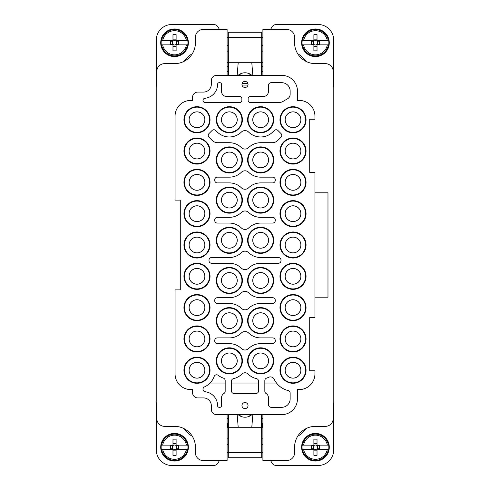 <?xml version="1.0" encoding="UTF-8"?>
<svg xmlns="http://www.w3.org/2000/svg" width="490" height="490" viewBox="0 0 490 490"><rect width="100%" height="100%" fill="white"/><g stroke="black" fill="none" stroke-linecap="round" stroke-linejoin="round"><path stroke-width="0.73" d="M262.897 75.386L262.897 29.455L286.754 29.455A7.828 7.828 0 0 1 294.582 37.289L294.582 42.765A20.874 20.874 0 0 0 315.456 63.645L325.372 63.645A7.828 7.828 0 0 1 333.2 71.473L333.2 418.527A7.828 7.828 0 0 1 325.372 426.355L315.456 426.355A20.874 20.874 0 0 0 294.582 447.235L294.582 452.711A7.828 7.828 0 0 1 286.754 460.545L262.897 460.545L262.897 414.613M227.103 414.613L227.103 460.545L203.246 460.545A7.828 7.828 0 0 1 195.418 452.711L195.418 447.235A20.874 20.874 0 0 0 174.544 426.355L164.628 426.355A7.828 7.828 0 0 1 156.8 418.527L156.8 71.473A7.828 7.828 0 0 1 164.628 63.645L174.544 63.645A20.874 20.874 0 0 0 195.418 42.765L195.418 37.289A7.828 7.828 0 0 1 203.246 29.455L227.103 29.455L227.103 75.386M197.77 92.083A5.218 5.218 0 0 0 192.552 97.302L192.552 100.438L190.72 100.438A15.655 15.655 0 0 0 175.065 116.093L175.065 200.116L180.283 200.116L180.283 289.884L175.065 289.884L175.065 373.907A15.655 15.655 0 0 0 190.72 389.562L192.552 389.562L192.552 392.698A5.218 5.218 0 0 0 197.77 397.917L203.509 397.917A7.828 7.828 0 0 1 211.337 405.745L211.337 409.395A5.218 5.218 0 0 0 216.556 414.613L281.793 414.613A15.655 15.655 0 0 0 297.448 398.958L297.448 389.562L299.28 389.562A15.655 15.655 0 0 0 314.935 373.907L314.935 370.777L309.717 370.777L309.717 317.545L314.935 317.545L314.935 172.456L309.717 172.456L309.717 119.223L314.935 119.223L314.935 116.093A15.655 15.655 0 0 0 299.28 100.438L297.448 100.438L297.448 91.042A15.655 15.655 0 0 0 281.793 75.386L216.556 75.386A5.218 5.218 0 0 0 211.337 80.605L211.337 84.256A7.828 7.828 0 0 1 203.509 92.083L197.77 92.083M254.402 108.296A13.046 13.046 0 0 0 249.208 126.004A13.046 13.046 0 0 0 266.909 131.197A13.046 13.046 0 0 0 272.109 113.49A13.046 13.046 0 0 0 254.402 108.296M254.402 148.482A13.046 13.046 0 0 0 249.208 166.19A13.046 13.046 0 0 0 266.909 171.384A13.046 13.046 0 0 0 272.109 153.676A13.046 13.046 0 0 0 254.402 148.482M254.402 188.668A13.046 13.046 0 0 0 249.208 206.37A13.046 13.046 0 0 0 266.909 211.57A13.046 13.046 0 0 0 272.109 193.862A13.046 13.046 0 0 0 254.402 188.668M254.402 228.855A13.046 13.046 0 0 0 249.208 246.556A13.046 13.046 0 0 0 266.909 251.756A13.046 13.046 0 0 0 272.109 234.049A13.046 13.046 0 0 0 254.402 228.855M254.402 269.041A13.046 13.046 0 0 0 249.208 286.742A13.046 13.046 0 0 0 266.909 291.936A13.046 13.046 0 0 0 272.109 274.235A13.046 13.046 0 0 0 254.402 269.041M254.402 309.227A13.046 13.046 0 0 0 249.208 326.928A13.046 13.046 0 0 0 266.909 332.122A13.046 13.046 0 0 0 272.109 314.421A13.046 13.046 0 0 0 254.402 309.227M254.402 349.413A13.046 13.046 0 0 0 249.208 367.114A13.046 13.046 0 0 0 266.909 372.308A13.046 13.046 0 0 0 272.109 354.607A13.046 13.046 0 0 0 254.402 349.413M223.091 108.296A13.046 13.046 0 0 0 217.891 126.004A13.046 13.046 0 0 0 235.598 131.197A13.046 13.046 0 0 0 240.792 113.49A13.046 13.046 0 0 0 223.091 108.296M223.091 148.482A13.046 13.046 0 0 0 217.891 166.19A13.046 13.046 0 0 0 235.598 171.384A13.046 13.046 0 0 0 240.792 153.676A13.046 13.046 0 0 0 223.091 148.482M223.091 188.668A13.046 13.046 0 0 0 217.891 206.37A13.046 13.046 0 0 0 235.598 211.57A13.046 13.046 0 0 0 240.792 193.862A13.046 13.046 0 0 0 223.091 188.668M223.091 228.855A13.046 13.046 0 0 0 217.891 246.556A13.046 13.046 0 0 0 235.598 251.756A13.046 13.046 0 0 0 240.792 234.049A13.046 13.046 0 0 0 223.091 228.855M223.091 269.041A13.046 13.046 0 0 0 217.891 286.742A13.046 13.046 0 0 0 235.598 291.936A13.046 13.046 0 0 0 240.792 274.235A13.046 13.046 0 0 0 223.091 269.041M223.091 309.227A13.046 13.046 0 0 0 217.891 326.928A13.046 13.046 0 0 0 235.598 332.122A13.046 13.046 0 0 0 240.792 314.421A13.046 13.046 0 0 0 223.091 309.227M223.091 349.413A13.046 13.046 0 0 0 217.891 367.114A13.046 13.046 0 0 0 235.598 372.308A13.046 13.046 0 0 0 240.792 354.607A13.046 13.046 0 0 0 223.091 349.413M286.76 358.803A13.046 13.046 0 0 0 281.566 376.51A13.046 13.046 0 0 0 299.268 381.704A13.046 13.046 0 0 0 304.462 363.997A13.046 13.046 0 0 0 286.76 358.803M286.76 327.491A13.046 13.046 0 0 0 281.566 345.199A13.046 13.046 0 0 0 299.268 350.393A13.046 13.046 0 0 0 304.462 332.685A13.046 13.046 0 0 0 286.76 327.491M286.76 296.174A13.046 13.046 0 0 0 281.566 313.882A13.046 13.046 0 0 0 299.268 319.076A13.046 13.046 0 0 0 304.462 301.375A13.046 13.046 0 0 0 286.76 296.174M286.76 264.863A13.046 13.046 0 0 0 281.566 282.571A13.046 13.046 0 0 0 299.268 287.765A13.046 13.046 0 0 0 304.462 270.057A13.046 13.046 0 0 0 286.76 264.863M286.76 233.552A13.046 13.046 0 0 0 281.566 251.254A13.046 13.046 0 0 0 299.268 256.448A13.046 13.046 0 0 0 304.462 238.746A13.046 13.046 0 0 0 286.76 233.552M286.76 202.235A13.046 13.046 0 0 0 281.566 219.943A13.046 13.046 0 0 0 299.268 225.137A13.046 13.046 0 0 0 304.462 207.429A13.046 13.046 0 0 0 286.76 202.235M286.76 170.924A13.046 13.046 0 0 0 281.566 188.625A13.046 13.046 0 0 0 299.268 193.826A13.046 13.046 0 0 0 304.462 176.118A13.046 13.046 0 0 0 286.76 170.924M286.76 139.607A13.046 13.046 0 0 0 281.566 157.315A13.046 13.046 0 0 0 299.268 162.508A13.046 13.046 0 0 0 304.462 144.801A13.046 13.046 0 0 0 286.76 139.607M286.76 108.296A13.046 13.046 0 0 0 281.566 126.004A13.046 13.046 0 0 0 299.268 131.197A13.046 13.046 0 0 0 304.462 113.49A13.046 13.046 0 0 0 286.76 108.296M190.732 358.803A13.046 13.046 0 0 0 185.539 376.51A13.046 13.046 0 0 0 203.24 381.704A13.046 13.046 0 0 0 208.434 363.997A13.046 13.046 0 0 0 190.732 358.803M190.732 327.491A13.046 13.046 0 0 0 185.539 345.199A13.046 13.046 0 0 0 203.24 350.393A13.046 13.046 0 0 0 208.434 332.685A13.046 13.046 0 0 0 190.732 327.491M190.732 296.174A13.046 13.046 0 0 0 185.539 313.882A13.046 13.046 0 0 0 203.24 319.076A13.046 13.046 0 0 0 208.434 301.375A13.046 13.046 0 0 0 190.732 296.174M190.732 264.863A13.046 13.046 0 0 0 185.539 282.571A13.046 13.046 0 0 0 203.24 287.765A13.046 13.046 0 0 0 208.434 270.057A13.046 13.046 0 0 0 190.732 264.863M190.732 233.552A13.046 13.046 0 0 0 185.539 251.254A13.046 13.046 0 0 0 203.24 256.448A13.046 13.046 0 0 0 208.434 238.746A13.046 13.046 0 0 0 190.732 233.552M190.732 202.235A13.046 13.046 0 0 0 185.539 219.943A13.046 13.046 0 0 0 203.24 225.137A13.046 13.046 0 0 0 208.434 207.429A13.046 13.046 0 0 0 190.732 202.235M190.732 170.924A13.046 13.046 0 0 0 185.539 188.625A13.046 13.046 0 0 0 203.24 193.826A13.046 13.046 0 0 0 208.434 176.118A13.046 13.046 0 0 0 190.732 170.924M190.732 139.607A13.046 13.046 0 0 0 185.539 157.315A13.046 13.046 0 0 0 203.24 162.508A13.046 13.046 0 0 0 208.434 144.801A13.046 13.046 0 0 0 190.732 139.607M190.732 108.296A13.046 13.046 0 0 0 185.539 126.004A13.046 13.046 0 0 0 203.24 131.197A13.046 13.046 0 0 0 208.434 113.49A13.046 13.046 0 0 0 190.732 108.296M241.962 405.573A3.038 3.038 0 0 0 245 408.611A3.038 3.038 0 0 0 248.038 405.573A3.038 3.038 0 0 0 245 402.529A3.038 3.038 0 0 0 241.962 405.573M248.038 84.427A3.038 3.038 0 0 0 245 81.389A3.038 3.038 0 0 0 241.962 84.427A3.038 3.038 0 0 0 245 87.471A3.038 3.038 0 0 0 248.038 84.427M248.638 333.01A5.218 5.218 0 0 0 241.362 333.01A17.224 17.224 0 0 1 229.345 337.898L217.339 337.898A2.609 2.609 0 0 0 214.73 340.507L214.73 341.028A2.609 2.609 0 0 0 217.339 343.637L229.345 343.637A17.224 17.224 0 0 1 241.362 348.525A5.218 5.218 0 0 0 248.638 348.525A17.224 17.224 0 0 1 260.656 343.637L272.661 343.637A2.609 2.609 0 0 0 275.27 341.028L275.27 340.507A2.609 2.609 0 0 0 272.661 337.898L260.656 337.898A17.224 17.224 0 0 1 248.638 333.01M248.638 292.83A5.218 5.218 0 0 0 241.362 292.83A17.224 17.224 0 0 1 229.345 297.712L217.339 297.712A2.609 2.609 0 0 0 214.73 300.321L214.73 300.842A2.609 2.609 0 0 0 217.339 303.451L229.345 303.451A17.224 17.224 0 0 1 241.362 308.339A5.218 5.218 0 0 0 248.638 308.339A17.224 17.224 0 0 1 260.656 303.451L272.661 303.451A2.609 2.609 0 0 0 275.27 300.842L275.27 300.321A2.609 2.609 0 0 0 272.661 297.712L260.656 297.712A17.224 17.224 0 0 1 248.638 292.83M248.638 252.644A5.218 5.218 0 0 0 241.362 252.644A17.224 17.224 0 0 1 229.345 257.526L211.6 257.526A2.609 2.609 0 0 0 208.991 260.135L208.991 260.656A2.609 2.609 0 0 0 211.6 263.265L229.345 263.265A17.224 17.224 0 0 1 241.362 268.153A5.218 5.218 0 0 0 248.638 268.153A17.224 17.224 0 0 1 260.656 263.265L278.4 263.265A2.609 2.609 0 0 0 281.009 260.656L281.009 260.135A2.609 2.609 0 0 0 278.4 257.526L260.656 257.526A17.224 17.224 0 0 1 248.638 252.644M248.638 212.458A5.218 5.218 0 0 0 241.362 212.458A17.224 17.224 0 0 1 229.345 217.339L217.339 217.339A2.609 2.609 0 0 0 214.73 219.949L214.73 220.469A2.609 2.609 0 0 0 217.339 223.079L229.345 223.079A17.224 17.224 0 0 1 241.362 227.966A5.218 5.218 0 0 0 248.638 227.966A17.224 17.224 0 0 1 260.656 223.079L272.661 223.079A2.609 2.609 0 0 0 275.27 220.469L275.27 219.949A2.609 2.609 0 0 0 272.661 217.339L260.656 217.339A17.224 17.224 0 0 1 248.638 212.458M248.638 172.272A5.218 5.218 0 0 0 241.362 172.272A17.224 17.224 0 0 1 229.345 177.153L217.339 177.153A2.609 2.609 0 0 0 214.73 179.763L214.73 180.283A2.609 2.609 0 0 0 217.339 182.893L229.345 182.893A17.224 17.224 0 0 1 241.362 187.78A5.218 5.218 0 0 0 248.638 187.78A17.224 17.224 0 0 1 260.656 182.893L272.661 182.893A2.609 2.609 0 0 0 275.27 180.283L275.27 179.763A2.609 2.609 0 0 0 272.661 177.153L260.656 177.153A17.224 17.224 0 0 1 248.638 172.272M248.638 132.086A5.218 5.218 0 0 0 241.362 132.086A17.224 17.224 0 0 1 217.168 131.926L215.747 130.505A2.609 2.609 0 0 0 212.06 130.505L209.01 133.556A2.609 2.609 0 0 0 209.01 137.249L212.176 140.416A7.828 7.828 0 0 0 217.713 142.706L229.345 142.706A17.224 17.224 0 0 1 241.362 147.594A5.218 5.218 0 0 0 248.638 147.594A17.224 17.224 0 0 1 260.656 142.706L272.287 142.706A7.828 7.828 0 0 0 277.824 140.416L280.99 137.249A2.609 2.609 0 0 0 280.99 133.556L277.94 130.505A2.609 2.609 0 0 0 274.253 130.505L272.832 131.926A17.224 17.224 0 0 1 248.638 132.086M225.167 380.601A2.609 2.609 0 0 0 223.409 378.133A18.265 18.265 0 0 1 218.197 375.328A2.609 2.609 0 0 0 214.148 376.504A18.265 18.265 0 0 1 204.489 386.91A2.548 2.548 0 0 0 205.224 391.755A14.094 14.094 0 0 1 217.603 405.745A1.568 1.568 0 0 0 219.165 407.306L219.949 407.306A1.568 1.568 0 0 0 221.517 405.745L221.517 397.892A5.218 5.218 0 0 1 223.948 393.476A2.609 2.609 0 0 0 225.167 391.271L225.167 380.601M258.567 381.202A2.609 2.609 0 0 0 256.546 378.66A18.265 18.265 0 0 1 247.916 373.95A4.177 4.177 0 0 0 242.085 373.95A18.265 18.265 0 0 1 233.454 378.66A2.609 2.609 0 0 0 231.433 381.202L231.433 390.867A2.609 2.609 0 0 0 234.042 393.476L255.958 393.476A2.609 2.609 0 0 0 258.567 390.867L258.567 381.202M290.141 393.09A2.609 2.609 0 0 0 288.144 390.555A20.874 20.874 0 0 1 274.186 379.266A4.177 4.177 0 0 0 268.6 377.306A18.265 18.265 0 0 1 266.591 378.133A2.609 2.609 0 0 0 264.833 380.601L264.833 391.271A2.609 2.609 0 0 0 266.052 393.476A5.218 5.218 0 0 1 268.483 397.892L268.483 404.697A2.609 2.609 0 0 0 271.093 407.306L281.793 407.306A8.348 8.348 0 0 0 290.141 398.958L290.141 393.09M281.793 82.694L271.093 82.694A2.609 2.609 0 0 0 268.483 85.303L268.483 91.305A5.218 5.218 0 0 1 263.265 96.524L250.219 96.524A2.089 2.089 0 0 0 248.13 98.606L248.13 100.438A2.089 2.089 0 0 0 250.219 102.52L278.994 102.52A7.828 7.828 0 0 0 282.908 101.473L287.532 98.802A5.218 5.218 0 0 0 290.141 94.282L290.141 91.042A8.348 8.348 0 0 0 281.793 82.694M221.517 91.305A5.218 5.218 0 0 0 226.735 96.524L239.782 96.524A2.089 2.089 0 0 1 241.87 98.606L241.87 100.438A2.089 2.089 0 0 1 239.782 102.52L205.114 102.52A2.125 2.125 0 0 1 202.989 100.499A2.125 2.125 0 0 1 204.906 98.282A14.094 14.094 0 0 0 217.603 84.256A1.568 1.568 0 0 1 219.165 82.694L219.949 82.694A1.568 1.568 0 0 1 221.517 84.256L221.517 91.305M266.695 130.793A12.593 12.593 0 0 1 249.606 125.783A12.593 12.593 0 0 1 254.622 108.694A12.593 12.593 0 0 1 271.705 113.711A12.593 12.593 0 0 1 266.695 130.793M266.695 170.979A12.593 12.593 0 0 1 249.606 165.969A12.593 12.593 0 0 1 254.622 148.88A12.593 12.593 0 0 1 271.705 153.897A12.593 12.593 0 0 1 266.695 170.979M266.695 211.166A12.593 12.593 0 0 1 249.606 206.155A12.593 12.593 0 0 1 254.622 189.067A12.593 12.593 0 0 1 271.705 194.083A12.593 12.593 0 0 1 266.695 211.166M266.695 251.352A12.593 12.593 0 0 1 249.606 246.341A12.593 12.593 0 0 1 254.622 229.253A12.593 12.593 0 0 1 271.705 234.269A12.593 12.593 0 0 1 266.695 251.352M266.695 291.538A12.593 12.593 0 0 1 249.606 286.528A12.593 12.593 0 0 1 254.622 269.439A12.593 12.593 0 0 1 271.705 274.455A12.593 12.593 0 0 1 266.695 291.538M266.695 331.724A12.593 12.593 0 0 1 249.606 326.714A12.593 12.593 0 0 1 254.622 309.625A12.593 12.593 0 0 1 271.705 314.641A12.593 12.593 0 0 1 266.695 331.724M266.695 371.91A12.593 12.593 0 0 1 249.606 366.894A12.593 12.593 0 0 1 254.622 349.811A12.593 12.593 0 0 1 271.705 354.821A12.593 12.593 0 0 1 266.695 371.91M235.378 130.793A12.593 12.593 0 0 1 218.295 125.783A12.593 12.593 0 0 1 223.305 108.694A12.593 12.593 0 0 1 240.394 113.711A12.593 12.593 0 0 1 235.378 130.793M235.378 170.979A12.593 12.593 0 0 1 218.295 165.969A12.593 12.593 0 0 1 223.305 148.88A12.593 12.593 0 0 1 240.394 153.897A12.593 12.593 0 0 1 235.378 170.979M235.378 211.166A12.593 12.593 0 0 1 218.295 206.155A12.593 12.593 0 0 1 223.305 189.067A12.593 12.593 0 0 1 240.394 194.083A12.593 12.593 0 0 1 235.378 211.166M235.378 251.352A12.593 12.593 0 0 1 218.295 246.341A12.593 12.593 0 0 1 223.305 229.253A12.593 12.593 0 0 1 240.394 234.269A12.593 12.593 0 0 1 235.378 251.352M235.378 291.538A12.593 12.593 0 0 1 218.295 286.528A12.593 12.593 0 0 1 223.305 269.439A12.593 12.593 0 0 1 240.394 274.455A12.593 12.593 0 0 1 235.378 291.538M235.378 331.724A12.593 12.593 0 0 1 218.295 326.714A12.593 12.593 0 0 1 223.305 309.625A12.593 12.593 0 0 1 240.394 314.641A12.593 12.593 0 0 1 235.378 331.724M235.378 371.91A12.593 12.593 0 0 1 218.295 366.894A12.593 12.593 0 0 1 223.305 349.811A12.593 12.593 0 0 1 240.394 354.821A12.593 12.593 0 0 1 235.378 371.91M299.053 381.306A12.593 12.593 0 0 1 281.964 376.289A12.593 12.593 0 0 1 286.981 359.207A12.593 12.593 0 0 1 304.063 364.217A12.593 12.593 0 0 1 299.053 381.306M299.053 349.989A12.593 12.593 0 0 1 281.964 344.978A12.593 12.593 0 0 1 286.981 327.89A12.593 12.593 0 0 1 304.063 332.906A12.593 12.593 0 0 1 299.053 349.989M299.053 318.678A12.593 12.593 0 0 1 281.964 313.661A12.593 12.593 0 0 1 286.981 296.579A12.593 12.593 0 0 1 304.063 301.589A12.593 12.593 0 0 1 299.053 318.678M299.053 287.361A12.593 12.593 0 0 1 281.964 282.35A12.593 12.593 0 0 1 286.981 265.268A12.593 12.593 0 0 1 304.063 270.278A12.593 12.593 0 0 1 299.053 287.361M299.053 256.05A12.593 12.593 0 0 1 281.964 251.033A12.593 12.593 0 0 1 286.981 233.951A12.593 12.593 0 0 1 304.063 238.967A12.593 12.593 0 0 1 299.053 256.05M299.053 224.732A12.593 12.593 0 0 1 281.964 219.722A12.593 12.593 0 0 1 286.981 202.639A12.593 12.593 0 0 1 304.063 207.65A12.593 12.593 0 0 1 299.053 224.732M299.053 193.421A12.593 12.593 0 0 1 281.964 188.411A12.593 12.593 0 0 1 286.981 171.322A12.593 12.593 0 0 1 304.063 176.339A12.593 12.593 0 0 1 299.053 193.421M299.053 162.11A12.593 12.593 0 0 1 281.964 157.094A12.593 12.593 0 0 1 286.981 140.011A12.593 12.593 0 0 1 304.063 145.022A12.593 12.593 0 0 1 299.053 162.11M299.053 130.793A12.593 12.593 0 0 1 281.964 125.783A12.593 12.593 0 0 1 286.981 108.694A12.593 12.593 0 0 1 304.063 113.711A12.593 12.593 0 0 1 299.053 130.793M203.019 381.306A12.593 12.593 0 0 1 185.937 376.289A12.593 12.593 0 0 1 190.947 359.207A12.593 12.593 0 0 1 208.036 364.217A12.593 12.593 0 0 1 203.019 381.306M203.019 349.989A12.593 12.593 0 0 1 185.937 344.978A12.593 12.593 0 0 1 190.947 327.89A12.593 12.593 0 0 1 208.036 332.906A12.593 12.593 0 0 1 203.019 349.989M203.019 318.678A12.593 12.593 0 0 1 185.937 313.661A12.593 12.593 0 0 1 190.947 296.579A12.593 12.593 0 0 1 208.036 301.589A12.593 12.593 0 0 1 203.019 318.678M203.019 287.361A12.593 12.593 0 0 1 185.937 282.35A12.593 12.593 0 0 1 190.947 265.268A12.593 12.593 0 0 1 208.036 270.278A12.593 12.593 0 0 1 203.019 287.361M203.019 256.05A12.593 12.593 0 0 1 185.937 251.033A12.593 12.593 0 0 1 190.947 233.951A12.593 12.593 0 0 1 208.036 238.967A12.593 12.593 0 0 1 203.019 256.05M203.019 224.732A12.593 12.593 0 0 1 185.937 219.722A12.593 12.593 0 0 1 190.947 202.639A12.593 12.593 0 0 1 208.036 207.65A12.593 12.593 0 0 1 203.019 224.732M203.019 193.421A12.593 12.593 0 0 1 185.937 188.411A12.593 12.593 0 0 1 190.947 171.322A12.593 12.593 0 0 1 208.036 176.339A12.593 12.593 0 0 1 203.019 193.421M203.019 162.11A12.593 12.593 0 0 1 185.937 157.094A12.593 12.593 0 0 1 190.947 140.011A12.593 12.593 0 0 1 208.036 145.022A12.593 12.593 0 0 1 203.019 162.11M203.019 130.793A12.593 12.593 0 0 1 185.937 125.783A12.593 12.593 0 0 1 190.947 108.694A12.593 12.593 0 0 1 208.036 113.711A12.593 12.593 0 0 1 203.019 130.793M264.441 126.677A7.895 7.895 0 0 1 253.728 123.529A7.895 7.895 0 0 1 256.87 112.816A7.895 7.895 0 0 1 267.589 115.959A7.895 7.895 0 0 1 264.441 126.677M264.441 166.863A7.895 7.895 0 0 1 253.728 163.715A7.895 7.895 0 0 1 256.87 153.003A7.895 7.895 0 0 1 267.589 156.145A7.895 7.895 0 0 1 264.441 166.863M264.441 207.05A7.895 7.895 0 0 1 253.728 203.901A7.895 7.895 0 0 1 256.87 193.189A7.895 7.895 0 0 1 267.589 196.331A7.895 7.895 0 0 1 264.441 207.05M264.441 247.236A7.895 7.895 0 0 1 253.728 244.087A7.895 7.895 0 0 1 256.87 233.375A7.895 7.895 0 0 1 267.589 236.517A7.895 7.895 0 0 1 264.441 247.236M264.441 287.422A7.895 7.895 0 0 1 253.728 284.274A7.895 7.895 0 0 1 256.87 273.561A7.895 7.895 0 0 1 267.589 276.703A7.895 7.895 0 0 1 264.441 287.422M264.441 327.608A7.895 7.895 0 0 1 253.728 324.46A7.895 7.895 0 0 1 256.87 313.747A7.895 7.895 0 0 1 267.589 316.889A7.895 7.895 0 0 1 264.441 327.608M264.441 367.788A7.895 7.895 0 0 1 253.728 364.646A7.895 7.895 0 0 1 256.87 353.927A7.895 7.895 0 0 1 267.589 357.075A7.895 7.895 0 0 1 264.441 367.788M233.13 126.677A7.895 7.895 0 0 1 222.411 123.529A7.895 7.895 0 0 1 225.559 112.816A7.895 7.895 0 0 1 236.272 115.959A7.895 7.895 0 0 1 233.13 126.677M233.13 166.863A7.895 7.895 0 0 1 222.411 163.715A7.895 7.895 0 0 1 225.559 153.003A7.895 7.895 0 0 1 236.272 156.145A7.895 7.895 0 0 1 233.13 166.863M233.13 207.05A7.895 7.895 0 0 1 222.411 203.901A7.895 7.895 0 0 1 225.559 193.189A7.895 7.895 0 0 1 236.272 196.331A7.895 7.895 0 0 1 233.13 207.05M233.13 247.236A7.895 7.895 0 0 1 222.411 244.087A7.895 7.895 0 0 1 225.559 233.375A7.895 7.895 0 0 1 236.272 236.517A7.895 7.895 0 0 1 233.13 247.236M233.13 287.422A7.895 7.895 0 0 1 222.411 284.274A7.895 7.895 0 0 1 225.559 273.561A7.895 7.895 0 0 1 236.272 276.703A7.895 7.895 0 0 1 233.13 287.422M233.13 327.608A7.895 7.895 0 0 1 222.411 324.46A7.895 7.895 0 0 1 225.559 313.747A7.895 7.895 0 0 1 236.272 316.889A7.895 7.895 0 0 1 233.13 327.608M233.13 367.788A7.895 7.895 0 0 1 222.411 364.646A7.895 7.895 0 0 1 225.559 353.927A7.895 7.895 0 0 1 236.272 357.075A7.895 7.895 0 0 1 233.13 367.788M296.799 377.184A7.895 7.895 0 0 1 286.087 374.041A7.895 7.895 0 0 1 289.229 363.323A7.895 7.895 0 0 1 299.947 366.471A7.895 7.895 0 0 1 296.799 377.184M296.799 345.873A7.895 7.895 0 0 1 286.087 342.724A7.895 7.895 0 0 1 289.229 332.012A7.895 7.895 0 0 1 299.947 335.154A7.895 7.895 0 0 1 296.799 345.873M296.799 314.555A7.895 7.895 0 0 1 286.087 311.413A7.895 7.895 0 0 1 289.229 300.695A7.895 7.895 0 0 1 299.947 303.843A7.895 7.895 0 0 1 296.799 314.555M296.799 283.245A7.895 7.895 0 0 1 286.087 280.102A7.895 7.895 0 0 1 289.229 269.384A7.895 7.895 0 0 1 299.947 272.526A7.895 7.895 0 0 1 296.799 283.245M296.799 251.927A7.895 7.895 0 0 1 286.087 248.785A7.895 7.895 0 0 1 289.229 238.073A7.895 7.895 0 0 1 299.947 241.215A7.895 7.895 0 0 1 296.799 251.927M296.799 220.616A7.895 7.895 0 0 1 286.087 217.474A7.895 7.895 0 0 1 289.229 206.756A7.895 7.895 0 0 1 299.947 209.898A7.895 7.895 0 0 1 296.799 220.616M296.799 189.305A7.895 7.895 0 0 1 286.087 186.157A7.895 7.895 0 0 1 289.229 175.445A7.895 7.895 0 0 1 299.947 178.587A7.895 7.895 0 0 1 296.799 189.305M296.799 157.988A7.895 7.895 0 0 1 286.087 154.846A7.895 7.895 0 0 1 289.229 144.127A7.895 7.895 0 0 1 299.947 147.276A7.895 7.895 0 0 1 296.799 157.988M296.799 126.677A7.895 7.895 0 0 1 286.087 123.529A7.895 7.895 0 0 1 289.229 112.816A7.895 7.895 0 0 1 299.947 115.959A7.895 7.895 0 0 1 296.799 126.677M200.771 377.184A7.895 7.895 0 0 1 190.053 374.041A7.895 7.895 0 0 1 193.201 363.323A7.895 7.895 0 0 1 203.914 366.471A7.895 7.895 0 0 1 200.771 377.184M200.771 345.873A7.895 7.895 0 0 1 190.053 342.724A7.895 7.895 0 0 1 193.201 332.012A7.895 7.895 0 0 1 203.914 335.154A7.895 7.895 0 0 1 200.771 345.873M200.771 314.555A7.895 7.895 0 0 1 190.053 311.413A7.895 7.895 0 0 1 193.201 300.695A7.895 7.895 0 0 1 203.914 303.843A7.895 7.895 0 0 1 200.771 314.555M200.771 283.245A7.895 7.895 0 0 1 190.053 280.102A7.895 7.895 0 0 1 193.201 269.384A7.895 7.895 0 0 1 203.914 272.526A7.895 7.895 0 0 1 200.771 283.245M200.771 251.927A7.895 7.895 0 0 1 190.053 248.785A7.895 7.895 0 0 1 193.201 238.073A7.895 7.895 0 0 1 203.914 241.215A7.895 7.895 0 0 1 200.771 251.927M200.771 220.616A7.895 7.895 0 0 1 190.053 217.474A7.895 7.895 0 0 1 193.201 206.756A7.895 7.895 0 0 1 203.914 209.898A7.895 7.895 0 0 1 200.771 220.616M200.771 189.305A7.895 7.895 0 0 1 190.053 186.157A7.895 7.895 0 0 1 193.201 175.445A7.895 7.895 0 0 1 203.914 178.587A7.895 7.895 0 0 1 200.771 189.305M200.771 157.988A7.895 7.895 0 0 1 190.053 154.846A7.895 7.895 0 0 1 193.201 144.127A7.895 7.895 0 0 1 203.914 147.276A7.895 7.895 0 0 1 200.771 157.988M200.771 126.677A7.895 7.895 0 0 1 190.053 123.529A7.895 7.895 0 0 1 193.201 112.816A7.895 7.895 0 0 1 203.914 115.959A7.895 7.895 0 0 1 200.771 126.677M225.167 383.039L210.032 383.039M258.567 383.039L231.433 383.039M264.833 383.039L276.513 383.039M256.889 112.853A7.858 7.858 0 0 0 253.765 123.511A7.858 7.858 0 0 0 264.422 126.641A7.858 7.858 0 0 0 267.552 115.977A7.858 7.858 0 0 0 256.889 112.853M256.889 153.039A7.858 7.858 0 0 0 253.765 163.697A7.858 7.858 0 0 0 264.422 166.827A7.858 7.858 0 0 0 267.552 156.163A7.858 7.858 0 0 0 256.889 153.039M256.889 193.225A7.858 7.858 0 0 0 253.765 203.883A7.858 7.858 0 0 0 264.422 207.013A7.858 7.858 0 0 0 267.552 196.349A7.858 7.858 0 0 0 256.889 193.225M256.889 233.412A7.858 7.858 0 0 0 253.765 244.069A7.858 7.858 0 0 0 264.422 247.199A7.858 7.858 0 0 0 267.552 236.535A7.858 7.858 0 0 0 256.889 233.412M256.889 273.598A7.858 7.858 0 0 0 253.765 284.255A7.858 7.858 0 0 0 264.422 287.385A7.858 7.858 0 0 0 267.552 276.721A7.858 7.858 0 0 0 256.889 273.598M256.889 313.778A7.858 7.858 0 0 0 253.765 324.441A7.858 7.858 0 0 0 264.422 327.571A7.858 7.858 0 0 0 267.552 316.908A7.858 7.858 0 0 0 256.889 313.778M256.889 353.964A7.858 7.858 0 0 0 253.765 364.627A7.858 7.858 0 0 0 264.422 367.757A7.858 7.858 0 0 0 267.552 357.094A7.858 7.858 0 0 0 256.889 353.964M225.578 112.853A7.858 7.858 0 0 0 222.448 123.511A7.858 7.858 0 0 0 233.111 126.641A7.858 7.858 0 0 0 236.235 115.977A7.858 7.858 0 0 0 225.578 112.853M225.578 153.039A7.858 7.858 0 0 0 222.448 163.697A7.858 7.858 0 0 0 233.111 166.827A7.858 7.858 0 0 0 236.235 156.163A7.858 7.858 0 0 0 225.578 153.039M225.578 193.225A7.858 7.858 0 0 0 222.448 203.883A7.858 7.858 0 0 0 233.111 207.013A7.858 7.858 0 0 0 236.235 196.349A7.858 7.858 0 0 0 225.578 193.225M225.578 233.412A7.858 7.858 0 0 0 222.448 244.069A7.858 7.858 0 0 0 233.111 247.199A7.858 7.858 0 0 0 236.235 236.535A7.858 7.858 0 0 0 225.578 233.412M225.578 273.598A7.858 7.858 0 0 0 222.448 284.255A7.858 7.858 0 0 0 233.111 287.385A7.858 7.858 0 0 0 236.235 276.721A7.858 7.858 0 0 0 225.578 273.598M225.578 313.778A7.858 7.858 0 0 0 222.448 324.441A7.858 7.858 0 0 0 233.111 327.571A7.858 7.858 0 0 0 236.235 316.908A7.858 7.858 0 0 0 225.578 313.778M225.578 353.964A7.858 7.858 0 0 0 222.448 364.627A7.858 7.858 0 0 0 233.111 367.757A7.858 7.858 0 0 0 236.235 357.094A7.858 7.858 0 0 0 225.578 353.964M289.247 363.36A7.858 7.858 0 0 0 286.117 374.023A7.858 7.858 0 0 0 296.781 377.147A7.858 7.858 0 0 0 299.911 366.489A7.858 7.858 0 0 0 289.247 363.36M289.247 332.049A7.858 7.858 0 0 0 286.117 342.706A7.858 7.858 0 0 0 296.781 345.836A7.858 7.858 0 0 0 299.911 335.172A7.858 7.858 0 0 0 289.247 332.049M289.247 300.731A7.858 7.858 0 0 0 286.117 311.395A7.858 7.858 0 0 0 296.781 314.519A7.858 7.858 0 0 0 299.911 303.861A7.858 7.858 0 0 0 289.247 300.731M289.247 269.42A7.858 7.858 0 0 0 286.117 280.078A7.858 7.858 0 0 0 296.781 283.208A7.858 7.858 0 0 0 299.911 272.55A7.858 7.858 0 0 0 289.247 269.42M289.247 238.103A7.858 7.858 0 0 0 286.117 248.767A7.858 7.858 0 0 0 296.781 251.897A7.858 7.858 0 0 0 299.911 241.233A7.858 7.858 0 0 0 289.247 238.103M289.247 206.792A7.858 7.858 0 0 0 286.117 217.45A7.858 7.858 0 0 0 296.781 220.58A7.858 7.858 0 0 0 299.911 209.922A7.858 7.858 0 0 0 289.247 206.792M289.247 175.481A7.858 7.858 0 0 0 286.117 186.139A7.858 7.858 0 0 0 296.781 189.269A7.858 7.858 0 0 0 299.911 178.605A7.858 7.858 0 0 0 289.247 175.481M289.247 144.164A7.858 7.858 0 0 0 286.117 154.828A7.858 7.858 0 0 0 296.781 157.952A7.858 7.858 0 0 0 299.911 147.294A7.858 7.858 0 0 0 289.247 144.164M289.247 112.853A7.858 7.858 0 0 0 286.117 123.511A7.858 7.858 0 0 0 296.781 126.641A7.858 7.858 0 0 0 299.911 115.977A7.858 7.858 0 0 0 289.247 112.853M193.219 363.36A7.858 7.858 0 0 0 190.089 374.023A7.858 7.858 0 0 0 200.753 377.147A7.858 7.858 0 0 0 203.883 366.489A7.858 7.858 0 0 0 193.219 363.36M193.219 332.049A7.858 7.858 0 0 0 190.089 342.706A7.858 7.858 0 0 0 200.753 345.836A7.858 7.858 0 0 0 203.883 335.172A7.858 7.858 0 0 0 193.219 332.049M193.219 300.731A7.858 7.858 0 0 0 190.089 311.395A7.858 7.858 0 0 0 200.753 314.519A7.858 7.858 0 0 0 203.883 303.861A7.858 7.858 0 0 0 193.219 300.731M193.219 269.42A7.858 7.858 0 0 0 190.089 280.078A7.858 7.858 0 0 0 200.753 283.208A7.858 7.858 0 0 0 203.883 272.55A7.858 7.858 0 0 0 193.219 269.42M193.219 238.103A7.858 7.858 0 0 0 190.089 248.767A7.858 7.858 0 0 0 200.753 251.897A7.858 7.858 0 0 0 203.883 241.233A7.858 7.858 0 0 0 193.219 238.103M193.219 206.792A7.858 7.858 0 0 0 190.089 217.45A7.858 7.858 0 0 0 200.753 220.58A7.858 7.858 0 0 0 203.883 209.922A7.858 7.858 0 0 0 193.219 206.792M193.219 175.481A7.858 7.858 0 0 0 190.089 186.139A7.858 7.858 0 0 0 200.753 189.269A7.858 7.858 0 0 0 203.883 178.605A7.858 7.858 0 0 0 193.219 175.481M193.219 144.164A7.858 7.858 0 0 0 190.089 154.828A7.858 7.858 0 0 0 200.753 157.952A7.858 7.858 0 0 0 203.883 147.294A7.858 7.858 0 0 0 193.219 144.164M193.219 112.853A7.858 7.858 0 0 0 190.089 123.511A7.858 7.858 0 0 0 200.753 126.641A7.858 7.858 0 0 0 203.883 115.977A7.858 7.858 0 0 0 193.219 112.853M314.935 297.191L327.982 297.191L327.982 192.809L314.935 192.809M228.297 438.556L227.103 439.132M298.373 435.23L299.8 435.23L306.783 428.242M270.547 460.545L271.901 462.891A5.218 5.218 0 0 0 276.421 465.5L318.065 465.5A15.655 15.655 0 0 0 333.721 449.845L333.721 402.872L333.2 402.872M183.217 428.242L190.2 435.23L191.627 435.23M156.8 402.872L156.279 402.872L156.279 449.845A15.655 15.655 0 0 0 171.935 465.5L213.579 465.5A5.218 5.218 0 0 0 218.099 462.891L219.453 460.545M227.103 452.454L228.297 452.454L228.297 457.721L261.703 457.721L261.703 452.454L262.897 452.454M261.703 444.35L262.897 444.92M228.297 444.35L227.103 444.92M261.703 427.402L262.897 427.402M228.297 427.402L227.103 427.402M261.703 438.556L262.897 439.132M262.897 418.527L261.648 418.527M228.352 418.527L227.103 418.527M262.897 423.746L261.691 423.746M228.309 423.746L227.103 423.746M261.611 414.613L261.703 452.454L228.297 452.454L228.389 414.613M238.097 414.613L242.268 416.861L238.097 414.613A10.437 10.437 0 0 0 251.903 414.613L247.732 416.861L251.903 414.613M261.703 51.444L262.897 50.868M191.627 54.77L190.2 54.77L183.217 61.758M219.453 29.455L218.099 27.109A5.218 5.218 0 0 0 213.579 24.5L171.935 24.5A15.655 15.655 0 0 0 156.279 40.156L156.279 87.128L156.8 87.128M306.783 61.758L299.8 54.77L298.373 54.77M333.2 87.128L333.721 87.128L333.721 40.156A15.655 15.655 0 0 0 318.065 24.5L276.421 24.5A5.218 5.218 0 0 0 271.901 27.109L270.547 29.455M262.897 37.546L261.703 37.546L261.703 32.279L228.297 32.279L228.297 37.546L227.103 37.546M228.297 45.65L227.103 45.08M261.703 45.65L262.897 45.08M228.297 62.598L227.103 62.598M261.703 62.598L262.897 62.598M228.297 51.444L227.103 50.868M227.103 71.473L228.352 71.473M261.648 71.473L262.897 71.473M261.691 66.254L262.897 66.254M227.103 66.254L228.309 66.254M228.389 75.386L228.297 37.546L261.703 37.546L261.611 75.386M251.903 75.386L247.732 73.139L251.903 75.386A10.437 10.437 0 0 0 238.097 75.386L242.268 73.139L238.097 75.386M187.474 44.853L176.112 44.853L176.112 44.333L178.623 44.333L178.623 41.203L176.112 41.203A2.217 2.217 0 0 1 176.112 44.333A2.217 2.217 0 0 1 172.976 44.333L170.465 44.333L170.465 41.203L172.976 41.203A2.217 2.217 0 0 1 176.112 41.203L176.112 40.676L187.78 40.676A13.402 13.402 0 0 1 187.78 44.853L187.474 44.853A13.095 13.095 0 0 1 161.614 44.853L161.308 44.853A13.402 13.402 0 0 1 161.308 40.676L162.668 40.676L161.308 40.676M166.98 54.341L167.917 54.905A13.824 13.824 0 0 1 162.411 36.138A13.824 13.824 0 0 1 181.171 30.631A13.824 13.824 0 0 1 186.678 49.392A13.824 13.824 0 0 1 167.917 54.898L170.6 56.019L174.887 56.595L179.144 55.811L182.948 53.747L185.796 50.807L187.737 46.917L188.374 42.636L187.664 38.41M170.918 56.111L170.6 56.019M175.218 56.577L174.887 56.595M179.456 55.689L179.144 55.811M187.884 46.391L187.799 46.709M188.356 42.091L188.368 42.422M187.468 37.859L187.658 38.373M185.679 34.569L182.58 31.513L178.734 29.59M161.308 44.853L172.976 44.853L172.976 44.333A2.217 2.217 0 0 1 172.976 41.203L172.976 40.676L162.668 40.676A12.054 12.054 0 0 1 186.421 40.676L187.78 40.676M161.614 44.853L162.668 44.853A12.054 12.054 0 0 0 186.421 44.853L187.78 44.853M176.112 44.853L176.112 50.856L172.976 50.856L172.976 44.853M178.17 29.425L178.697 29.578M174.458 28.941L170.189 29.645M173.87 28.959L174.201 28.941M169.632 29.841L170.153 29.657M166.349 31.63L163.305 34.71M162.974 35.194L163.28 34.741M163.158 34.919L161.351 38.612L160.72 43.114L161.431 47.163L163.421 50.984L166.49 54.004M161.204 39.139L161.29 38.82M160.732 43.439L160.72 43.114M161.62 47.677L161.504 47.365M176.112 40.676L176.112 34.68L172.976 34.68L172.976 40.676M178.158 41.203L178.158 44.333M172.976 46.379L176.112 46.379M170.93 41.203L170.93 44.333M172.976 39.151L176.112 39.151M328.386 44.853L317.024 44.853L317.024 44.333L319.535 44.333L319.535 41.203L317.024 41.203A2.217 2.217 0 0 1 317.024 44.333A2.217 2.217 0 0 1 313.888 44.333L311.377 44.333L311.377 41.203L313.888 41.203A2.217 2.217 0 0 1 317.024 41.203L317.024 40.676L328.692 40.676A13.402 13.402 0 0 1 328.692 44.853L328.386 44.853A13.095 13.095 0 0 1 302.526 44.853L302.22 44.853A13.402 13.402 0 0 1 302.22 40.676L303.579 40.676L302.22 40.676M311.266 55.94L308.822 54.905A13.824 13.824 0 0 1 303.322 36.138A13.824 13.824 0 0 1 322.083 30.631A13.824 13.824 0 0 1 327.59 49.392A13.824 13.824 0 0 1 308.829 54.898L307.401 54.004M311.83 56.111L311.303 55.958M315.542 56.595L319.811 55.891M316.13 56.577L315.799 56.595M320.368 55.689L319.848 55.878M323.651 53.9L326.707 50.807L328.649 46.917L329.286 42.636L328.576 38.41M328.796 46.391L328.71 46.709M329.268 42.091L329.28 42.422M328.38 37.859L328.57 38.373M326.591 34.569L323.51 31.532M323.02 31.189L323.48 31.507M302.22 44.853L313.888 44.853L313.888 44.333A2.217 2.217 0 0 1 313.888 41.203L313.888 40.676L303.579 40.676A12.054 12.054 0 0 1 327.332 40.676L328.692 40.676M302.526 44.853L303.579 44.853A12.054 12.054 0 0 0 327.332 44.853L328.692 44.853M317.024 44.853L317.024 50.856L313.888 50.856L313.888 44.853M323.308 31.385L319.4 29.51L315.113 28.941L310.856 29.725L307.236 31.642L304.217 34.71M319.082 29.425L319.4 29.51M314.782 28.959L315.113 28.941M310.544 29.841L310.856 29.725M303.886 35.194L304.192 34.741M304.07 34.919L302.201 38.82L301.626 42.893L302.336 47.144L304.333 50.984L307.42 54.023M302.116 39.139L302.201 38.82M301.644 43.439L301.632 43.114M302.532 47.677L302.416 47.365M317.024 40.676L317.024 34.68L313.888 34.68L313.888 40.676M319.07 41.203L319.07 44.333M313.888 46.379L317.024 46.379M311.842 41.203L311.842 44.333M313.888 39.151L317.024 39.151M187.474 449.324L176.112 449.324L176.112 448.797L178.623 448.797L178.623 445.667L176.112 445.667A2.217 2.217 0 0 1 176.112 448.797A2.217 2.217 0 0 1 172.976 448.797L170.465 448.797L170.465 445.667L172.976 445.667A2.217 2.217 0 0 1 176.112 445.667L176.112 445.147L187.78 445.147A13.402 13.402 0 0 1 187.78 449.324L187.474 449.324A13.095 13.095 0 0 1 161.614 449.324L161.308 449.324A13.402 13.402 0 0 1 161.308 445.147L162.668 445.147L161.308 445.147M166.98 458.812L167.917 459.369A13.824 13.824 0 0 1 162.411 440.608A13.824 13.824 0 0 1 181.171 435.102A13.824 13.824 0 0 1 186.678 453.863A13.824 13.824 0 0 1 167.917 459.369L170.6 460.49L174.654 461.066L178.924 460.355L182.764 458.358L185.784 455.29M170.918 460.576L170.6 460.49M175.218 461.041L174.887 461.059M179.456 460.159L179.144 460.275M186.114 454.806L185.808 455.259M185.931 455.081L187.737 451.388L188.374 447.119L187.658 442.838L185.526 438.826L182.58 435.978L178.734 434.06M187.884 450.861L187.799 451.18M188.356 446.562L188.368 446.886M187.468 442.323L187.584 442.635M161.308 449.324L172.976 449.324L172.976 448.797A2.217 2.217 0 0 1 172.976 445.667L172.976 445.147L162.668 445.147A12.054 12.054 0 0 1 186.421 445.147L187.78 445.147M161.614 449.324L162.668 449.324A12.054 12.054 0 0 0 186.421 449.324L187.78 449.324M176.112 449.324L176.112 455.32L172.976 455.32L172.976 449.324M178.17 433.889L178.697 434.042M174.458 433.405L170.189 434.109M173.87 433.423L174.201 433.405M169.632 434.312L170.153 434.122M166.349 436.1L163.293 439.193L161.351 443.083L160.714 447.364L161.424 451.59M161.204 443.609L161.29 443.291M160.732 447.909L160.72 447.578M161.62 452.141L161.431 451.627M163.409 455.43L166.49 458.469M176.112 445.147L176.112 439.144L172.976 439.144L172.976 445.147M178.158 445.667L178.158 448.797M172.976 450.849L176.112 450.849M170.93 445.667L170.93 448.797M172.976 443.622L176.112 443.622M328.386 449.324L317.024 449.324L317.024 448.797L319.535 448.797L319.535 445.667L317.024 445.667A2.217 2.217 0 0 1 317.024 448.797A2.217 2.217 0 0 1 313.888 448.797L311.377 448.797L311.377 445.667L313.888 445.667A2.217 2.217 0 0 1 317.024 445.667L317.024 445.147L328.692 445.147A13.402 13.402 0 0 1 328.692 449.324L328.386 449.324A13.095 13.095 0 0 1 302.526 449.324L302.22 449.324A13.402 13.402 0 0 1 302.22 445.147L303.579 445.147L302.22 445.147M311.266 460.41L308.822 459.369A13.824 13.824 0 0 1 303.322 440.608A13.824 13.824 0 0 1 322.083 435.102A13.824 13.824 0 0 1 327.59 453.863A13.824 13.824 0 0 1 308.829 459.369L307.401 458.469M311.83 460.576L311.303 460.422M315.542 461.059L319.811 460.355M316.13 461.041L315.799 461.059M320.368 460.159L319.848 460.343M323.651 458.371L326.695 455.29M327.026 454.806L326.72 455.259M326.842 455.081L328.649 451.388L329.28 446.886L328.57 442.838L326.579 439.016L323.51 435.996M328.796 450.861L328.71 451.18M329.268 446.562L329.28 446.886M328.38 442.323L328.496 442.635M323.02 435.659L323.48 435.971M302.22 449.324L313.888 449.324L313.888 448.797A2.217 2.217 0 0 1 313.888 445.667L313.888 445.147L303.579 445.147A12.054 12.054 0 0 1 327.332 445.147L328.692 445.147M302.526 449.324L303.579 449.324A12.054 12.054 0 0 0 327.332 449.324L328.692 449.324M317.024 449.324L317.024 455.32L313.888 455.32L313.888 449.324M323.308 435.849L319.609 434.042L315.113 433.405L310.856 434.189L307.236 436.112L304.204 439.193L302.263 443.083L301.626 447.364L302.336 451.59M319.082 433.889L319.4 433.981M314.782 433.423L315.113 433.405M310.544 434.312L310.856 434.189M302.116 443.609L302.201 443.291M301.644 447.909L301.632 447.578M302.532 452.141L302.342 451.627M304.321 455.43L307.42 458.487M317.024 445.147L317.024 439.144L313.888 439.144L313.888 445.147M319.07 445.667L319.07 448.797M313.888 450.849L317.024 450.849M311.842 445.667L311.842 448.797M313.888 443.622L317.024 443.622M242.121 83.453A67.847 67.847 0 0 0 247.879 83.453M242.017 85.015A69.415 69.415 0 0 0 247.983 85.015M261.697 425.314L262.897 425.314L261.697 425.314M228.303 426.355L227.256 426.355L227.103 425.314L228.303 425.314M261.703 427.274L228.297 427.274M251.799 427.274L252.834 414.613M238.201 427.274L237.166 414.613M228.297 62.726L261.703 62.726M238.201 62.726L237.166 75.386M251.799 62.726L252.834 75.386M161.614 40.676A13.095 13.095 0 0 1 187.474 40.676M302.526 40.676A13.095 13.095 0 0 1 328.386 40.676M161.614 445.147A13.095 13.095 0 0 1 187.474 445.147M302.526 445.147A13.095 13.095 0 0 1 328.386 445.147M261.697 426.355L262.897 426.355M227.103 426.355L227.256 427.402M262.897 424.689L261.691 424.689M227.103 424.689L228.309 424.689M187.584 38.165L185.667 34.545M178.489 29.51L174.434 28.935M169.944 29.725L166.324 31.642M311.511 56.019L315.566 56.595M320.056 55.811L323.676 53.888M328.496 38.165L326.579 34.545M178.489 433.981L174.434 433.405M169.944 434.189L166.324 436.112M161.504 451.835L163.421 455.455M311.511 460.49L315.566 461.066M320.056 460.275L323.676 458.358M302.416 451.835L304.333 455.455"/></g></svg>
